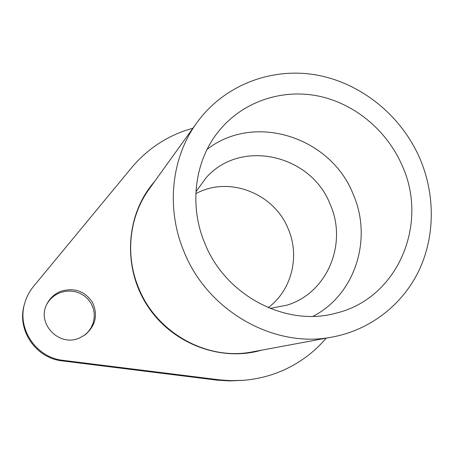 <?xml version="1.0" encoding="UTF-8"?>
<svg xmlns="http://www.w3.org/2000/svg" width="454" height="454" viewBox="0 0 454 454"><rect width="100%" height="100%" fill="white"/><g stroke="black" fill="none" stroke-linecap="round" stroke-linejoin="round"><path stroke-width="0.68" d="M270.005 308.414L287.223 305.082C327.652 292.785 347.645 243.27 330.194 204.419C311.387 154.933 241.244 138.147 206.275 177.548L195.929 191.707M268.172 307.659C291.774 290.242 300.06 256.26 288.262 229.003C274.358 193.421 228.912 175.403 195.833 193.693M313.044 316.325C355.607 294.385 372.734 238.339 353.127 194.142C331.017 137.369 254.762 112.11 207.086 149.394M204.72 243.072C225.388 295.724 286.003 327.107 335.744 313.22C397.931 298.607 428.871 223.907 402.244 165.784C387.228 130.854 355.238 103.881 318.844 96.152C282.473 88.581 243.577 101.202 219.56 130.179C195.027 159.405 188.558 204.618 204.72 243.072M420.024 158.826C401.574 116.031 361.781 83.309 316.835 75.063C271.946 66.988 224.333 84.75 196.849 122.728C171.481 157.419 165.767 207.926 183.847 251.238C207.495 311.45 274.954 348.967 332.822 336.942C371.043 329.689 403.056 304.072 419.218 269.988C435.187 235.745 435.159 194.465 420.024 158.826M326.176 338.179C314.52 351.85 300.389 362.468 283.795 370.027C271.015 375.759 257.503 379.186 243.253 380.321L230.848 380.645L220.167 379.924L63.22 360.368C36.331 357.752 16.838 328.997 24.664 303.431C26.428 297.115 29.402 291.417 33.585 286.332L131.569 167.753C146.137 150.433 163.86 138.095 184.738 130.741L192.905 128.215M84.665 335.183L88.365 331.63L91.26 327.425L93.235 322.754L94.216 317.806L94.165 312.778L93.087 307.88L91.027 303.306L88.065 299.248L84.331 295.866L79.966 293.301L75.148 291.655L70.075 290.997L64.95 291.366L59.99 292.745C54.259 295.049 49.872 298.88 46.841 304.231M60.836 291.292C74.246 287.354 84.79 291.031 92.463 302.319C98.121 314.73 95.72 325.541 85.256 334.757L79.581 337.941C59.009 347.509 35.923 323.135 47.165 303.573C50.212 297.83 54.769 293.738 60.836 291.292M24.664 303.431L24.3 304.736C16.582 329.962 35.804 358.314 62.334 360.896L217.256 380.174L229.565 380.912L243.253 380.321M196.849 122.728L149.218 189C129.447 216.087 124.861 254.666 138.413 287.427C156.119 332.935 207.41 361.123 252.577 351.839L332.822 336.942M154.542 181.589C126.093 213.789 122.149 266.163 146.773 304.776C171.232 343.491 220.303 362.213 261.549 350.17M215.502 379.97L218.385 379.714M62.334 360.896L63.22 360.368"/></g></svg>
